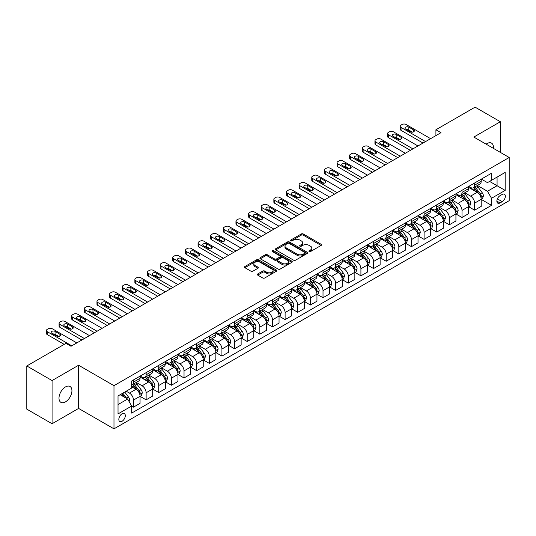 <?xml version="1.0" encoding="UTF-8"?>
<svg xmlns="http://www.w3.org/2000/svg" width="536" height="536" viewBox="0 0 536 536"><rect width="100%" height="100%" fill="white"/><g stroke="black" fill="none" stroke-linecap="round" stroke-linejoin="round"><path stroke-width="0.8" d="M309.192 251.518A0.985 0.57 0 0 0 310.585 251.518L321.124 245.428A1.4 0.811 0 0 0 321.533 244.858A1.4 0.811 0 0 0 321.124 244.282L303.262 233.971A1.4 0.811 0 0 0 301.279 233.971L290.74 240.061A0.985 0.57 0 0 0 290.452 240.463A0.985 0.57 0 0 0 290.74 240.858A0.985 0.57 0 0 0 292.127 240.858L293.494 240.074A4.489 2.593 0 0 1 299.845 240.074L301.333 240.932A4.489 2.593 0 0 1 302.646 242.768A4.489 2.593 0 0 1 301.333 244.597L299.966 245.388A0.985 0.57 0 0 0 299.678 245.79A0.985 0.57 0 0 0 299.966 246.192A0.985 0.57 0 0 0 301.353 246.192L302.719 245.401A4.489 2.593 0 0 1 309.071 245.401L310.558 246.259A4.489 2.593 0 0 1 311.872 248.094A4.489 2.593 0 0 1 310.558 249.923L309.192 250.714A0.985 0.57 0 0 0 308.904 251.116A0.985 0.57 0 0 0 309.192 251.518L309.192 250.714M65.466 401.886A9.146 5.28 120 0 0 71.442 393.826A9.146 5.28 120 0 0 70.035 386.496A9.146 5.28 120 0 0 65.466 386.945A9.146 5.28 120 0 0 59.489 395.012A9.146 5.28 120 0 0 60.89 402.342A9.146 5.28 120 0 0 65.466 401.886M493.375 148.351A9.146 5.28 120 0 0 491.539 143.145A9.146 5.28 120 0 0 486.963 143.594A9.146 5.28 120 0 0 486.112 144.157M122.067 421.263A4.576 2.64 120 0 0 125.056 417.229A4.576 2.64 120 0 0 124.352 413.564A4.576 2.64 120 0 0 122.067 413.792A4.576 2.64 120 0 0 119.079 417.825A4.576 2.64 120 0 0 119.783 421.49A4.576 2.64 120 0 0 122.067 421.263M257.722 273.956A1.4 0.811 0 0 0 257.314 274.526A1.4 0.811 0 0 0 257.722 275.102L262.734 277.996A1.4 0.811 0 0 0 264.717 277.996L276.429 271.236A1.4 0.811 0 0 0 276.837 270.66A1.4 0.811 0 0 0 276.429 270.09L258.566 259.779A1.4 0.811 0 0 0 256.583 259.779L244.878 266.539A1.4 0.811 0 0 0 244.463 267.109A1.4 0.811 0 0 0 244.878 267.685L250.928 271.176A1.4 0.811 0 0 0 252.912 271.176L257.923 268.288A1.4 0.811 0 0 0 258.332 267.712A1.4 0.811 0 0 0 257.923 267.142L254.922 265.407A3.752 2.164 0 0 1 253.823 263.873A3.752 2.164 0 0 1 256.141 261.87A3.752 2.164 0 0 1 260.228 262.345L271.987 269.132A3.752 2.164 0 0 1 273.085 270.66A3.752 2.164 0 0 1 270.767 272.663A3.752 2.164 0 0 1 266.68 272.194L264.717 271.062A1.4 0.811 0 0 0 262.734 271.062L257.722 273.956L257.722 275.102M78.604 365.237L52.072 380.56L26.8 365.967L26.8 409.156L52.072 423.742L78.604 408.425L113.98 428.847L113.98 385.665L78.604 365.237L78.604 408.425M500.356 152.378L500.356 121.739L473.824 137.062L509.2 157.484L113.98 385.665M500.356 121.739L475.084 107.153L435.915 129.766L435.915 135.601M26.8 365.967L65.968 343.355L71.02 346.269L440.974 132.68L435.915 129.766M293.594 260.181A1.4 0.811 0 0 0 295.577 260.181L307.282 253.421A1.4 0.811 0 0 0 307.691 252.845A1.4 0.811 0 0 0 307.282 252.275L289.427 241.964A1.4 0.811 0 0 0 287.437 241.964L275.732 248.724A1.4 0.811 0 0 0 275.323 249.294A1.4 0.811 0 0 0 275.732 249.87L293.594 260.181M272.703 251.726A0.985 0.57 0 0 1 273.702 251.866L291.839 262.339L280.147 269.085A1.4 0.811 0 0 1 278.164 269.085L260.302 258.774L260.302 257.628A1.4 0.811 0 0 0 259.893 258.205A1.4 0.811 0 0 0 260.302 258.774M260.302 257.628L265.313 254.741A1.4 0.811 0 0 1 267.296 254.741L274.539 258.921A1.4 0.811 0 0 0 276.529 258.921L279.852 256.999A1.4 0.811 0 0 0 280.261 256.429A1.4 0.811 0 0 0 279.852 255.853L272.308 251.505A0.985 0.57 0 0 1 272.02 251.103A0.985 0.57 0 0 1 272.63 250.58A0.985 0.57 0 0 1 273.702 250.701L291.852 261.179A1.4 0.811 0 0 1 292.267 261.756A1.4 0.811 0 0 1 291.852 262.325L291.852 261.179M502.225 194.427L500.001 195.707A4.429 2.559 120 0 0 497.107 199.613A4.429 2.559 120 0 0 497.783 203.164A4.429 2.559 120 0 0 500.001 202.943L502.225 201.663A4.429 2.559 120 0 0 505.12 197.757A4.429 2.559 120 0 0 504.443 194.206A4.429 2.559 120 0 0 502.225 194.427M113.98 428.847L509.2 200.672L509.2 157.484M481.355 179.104L487.465 182.635L491.512 180.304L491.512 173.242L131.668 380.995L131.668 388.057L118.027 395.937L118.027 413.906L131.668 406.033L131.668 413.089L491.512 205.342L491.512 198.28L487.465 191.272L477.415 185.469M491.512 180.304L505.16 172.425L505.16 190.401L491.512 198.28M52.072 380.56L52.072 423.742M489.589 181.409L497.073 185.731L497.073 177.094L505.16 172.425M487.465 191.272L497.073 185.731L505.16 190.401M118.027 404.573L127.628 399.025L120.144 394.71M131.668 406.087L133.491 407.139L133.491 400.077A5.715 3.303 -120 0 0 129.444 393.076L126.208 391.206M133.491 407.139L140.057 403.347L140.057 396.285A5.715 3.303 -120 0 0 136.017 389.283L131.668 386.771M140.211 396.432L146.127 399.843L146.127 392.781A5.715 3.303 -120 0 0 142.08 385.779L136.278 382.429M146.127 399.843L152.693 396.05L152.693 388.989A5.715 3.303 -120 0 0 148.653 381.987L140.057 377.029M152.847 389.136L158.756 392.553L158.756 385.491A5.715 3.303 -120 0 0 154.716 378.483L148.907 375.133M158.756 392.553L165.329 388.754L165.329 381.692A5.715 3.303 -120 0 0 161.282 374.691L152.693 369.733M165.483 381.84L171.393 385.257L171.393 378.195A5.715 3.303 -120 0 0 167.353 371.193L161.544 367.837M171.393 385.257L177.965 381.465L177.965 374.403A5.715 3.303 -120 0 0 173.919 367.395L165.329 362.437M178.113 374.543L184.029 377.96L184.029 370.899A5.715 3.303 -120 0 0 179.982 363.897L174.18 360.547M184.029 377.96L190.602 374.168L190.602 367.106A5.715 3.303 -120 0 0 186.555 360.105L177.965 355.14M190.749 367.254L196.665 370.664L196.665 363.602A5.715 3.303 -120 0 0 192.618 356.601L186.816 353.251M196.665 370.664L203.231 366.872L203.231 359.81A5.715 3.303 -120 0 0 199.191 352.809L190.602 347.851M203.385 359.958L209.301 363.368L209.301 356.313A5.715 3.303 -120 0 0 205.255 349.305L199.452 345.955M209.301 363.368L215.867 359.576L215.867 352.514A5.715 3.303 -120 0 0 211.827 345.512L203.231 340.554M216.021 352.661L221.931 356.078L221.931 349.016A5.715 3.303 -120 0 0 217.891 342.015L212.082 338.658M221.931 356.078L228.504 352.286L228.504 345.224A5.715 3.303 -120 0 0 224.463 338.216L215.867 333.258M228.658 345.365L234.567 348.782L234.567 341.72A5.715 3.303 -120 0 0 230.527 334.719L224.718 331.369M234.567 348.782L241.14 344.99L241.14 337.928A5.715 3.303 -120 0 0 237.093 330.926L228.504 325.962M241.287 338.075L247.203 341.486L247.203 334.424A5.715 3.303 -120 0 0 243.163 327.422L237.354 324.072M247.203 341.486L253.776 337.693L253.776 330.632A5.715 3.303 -120 0 0 249.729 323.63L241.14 318.672M253.923 330.779L259.839 334.189L259.839 327.134A5.715 3.303 -120 0 0 255.793 320.126L249.99 316.776M259.839 334.189L266.405 330.397L266.405 323.335A5.715 3.303 -120 0 0 262.365 316.334L253.776 311.376M266.56 323.483L272.476 326.9L272.476 319.838A5.715 3.303 -120 0 0 268.429 312.836L262.627 309.48M272.476 326.9L279.042 323.108L279.042 316.046A5.715 3.303 -120 0 0 275.002 309.038L266.405 304.08M279.196 316.186L285.105 319.603L285.105 312.542A5.715 3.303 -120 0 0 281.065 305.54L275.256 302.19M285.105 319.603L291.678 315.811L291.678 308.749A5.715 3.303 -120 0 0 287.638 301.748L279.042 296.783M291.832 308.897L297.741 312.307L297.741 305.245A5.715 3.303 -120 0 0 293.701 298.244L287.892 294.894M297.741 312.307L304.314 308.515L304.314 301.453A5.715 3.303 -120 0 0 300.267 294.452L291.678 289.487M304.461 301.601L310.377 305.011L310.377 297.949A5.715 3.303 -120 0 0 306.337 290.947L300.529 287.598M310.377 305.011L316.95 301.219L316.95 294.157A5.715 3.303 -120 0 0 312.903 287.155L304.314 282.197M317.098 294.304L323.014 297.721L323.014 290.659A5.715 3.303 -120 0 0 318.967 283.651L313.165 280.301M323.014 297.721L329.58 293.922L329.58 286.867A5.715 3.303 -120 0 0 325.54 279.859L316.95 274.901M329.734 287.008L335.65 290.425L335.65 283.363A5.715 3.303 -120 0 0 331.603 276.362L325.801 273.005M335.65 290.425L342.216 286.633L342.216 279.571A5.715 3.303 -120 0 0 338.176 272.569L329.58 267.605M342.37 279.718L348.279 283.129L348.279 276.067A5.715 3.303 -120 0 0 344.239 269.065L338.43 265.715M348.279 283.129L354.852 279.336L354.852 272.275A5.715 3.303 -120 0 0 350.812 265.273L342.216 260.308M355.006 272.422L360.916 275.832L360.916 268.771A5.715 3.303 -120 0 0 356.875 261.769L351.067 258.419M360.916 275.832L367.488 272.04L367.488 264.978A5.715 3.303 -120 0 0 363.442 257.977L354.852 253.019M367.636 265.126L373.552 268.543L373.552 261.481A5.715 3.303 -120 0 0 369.512 254.473L363.703 251.123M373.552 268.543L380.125 264.744L380.125 257.689A5.715 3.303 -120 0 0 376.078 250.68L367.488 245.723M380.272 257.829L386.188 261.246L386.188 254.185A5.715 3.303 -120 0 0 382.141 247.183L376.339 243.826M386.188 261.246L392.754 257.454L392.754 250.392A5.715 3.303 -120 0 0 388.714 243.391L380.125 238.426M392.908 250.54L398.824 253.95L398.824 246.888A5.715 3.303 -120 0 0 394.777 239.887L388.975 236.537M398.824 253.95L405.39 250.158L405.39 243.096A5.715 3.303 -120 0 0 401.35 236.095L392.754 231.13M405.544 243.244L411.454 246.654L411.454 239.592A5.715 3.303 -120 0 0 407.414 232.59L401.611 229.24M411.454 246.654L418.026 242.862L418.026 235.8A5.715 3.303 -120 0 0 413.986 228.798L405.39 223.84M418.18 235.947L424.09 239.364L424.09 232.302A5.715 3.303 -120 0 0 420.05 225.294L414.241 221.944M424.09 239.364L430.663 235.565L430.663 228.504A5.715 3.303 -120 0 0 426.616 221.502L418.026 216.544M430.81 228.651L436.726 232.068L436.726 225.006A5.715 3.303 -120 0 0 432.686 218.005L426.877 214.648M436.726 232.068L443.299 228.276L443.299 221.214A5.715 3.303 -120 0 0 439.252 214.212L430.663 209.248M443.446 221.361L449.362 224.772L449.362 217.71A5.715 3.303 -120 0 0 445.315 210.708L439.513 207.358M449.362 224.772L455.928 220.979L455.928 213.918A5.715 3.303 -120 0 0 451.888 206.916L443.299 201.951M456.082 214.065L461.998 217.475L461.998 210.414A5.715 3.303 -120 0 0 457.952 203.412L452.15 200.062M461.998 217.475L468.565 213.683L468.565 206.621A5.715 3.303 -120 0 0 464.524 199.62L455.928 194.662M468.719 206.769L474.628 210.186L474.628 203.124A5.715 3.303 -120 0 0 470.588 196.116L464.786 192.766M474.628 210.186L481.201 206.387L481.201 199.325A5.715 3.303 -120 0 0 477.161 192.324L468.565 187.365M468.719 186.401L470.588 187.479A5.715 3.303 -120 0 0 473.449 187.768A5.715 3.303 -120 0 0 474.628 185.148L474.628 182.99M456.082 193.697L457.952 194.776A5.715 3.303 -120 0 0 460.813 195.057A5.715 3.303 -120 0 0 461.998 192.444L461.998 190.28M443.446 200.993L445.315 202.072A5.715 3.303 -120 0 0 448.176 202.353A5.715 3.303 -120 0 0 449.362 199.734L449.362 197.576M430.81 208.283L432.686 209.368A5.715 3.303 -120 0 0 435.54 209.65A5.715 3.303 -120 0 0 436.726 207.03L436.726 204.873M418.18 215.579L420.05 216.658A5.715 3.303 -120 0 0 422.904 216.946A5.715 3.303 -120 0 0 424.09 214.326L424.09 212.169M405.544 222.875L407.414 223.954A5.715 3.303 -120 0 0 410.275 224.236A5.715 3.303 -120 0 0 411.454 221.623L411.454 219.459M392.908 230.172L394.777 231.25A5.715 3.303 -120 0 0 397.638 231.532A5.715 3.303 -120 0 0 398.824 228.912L398.824 226.755M380.272 237.461L382.141 238.547A5.715 3.303 -120 0 0 385.002 238.828A5.715 3.303 -120 0 0 386.188 236.209L386.188 234.051M367.636 244.758L369.512 245.836A5.715 3.303 -120 0 0 372.366 246.125A5.715 3.303 -120 0 0 373.552 243.505L373.552 241.347M355.006 252.054L356.875 253.133A5.715 3.303 -120 0 0 359.73 253.414A5.715 3.303 -120 0 0 360.916 250.801L360.916 248.637M342.37 259.35L344.239 260.429A5.715 3.303 -120 0 0 347.1 260.71A5.715 3.303 -120 0 0 348.279 258.091L348.279 255.933M329.734 266.64L331.603 267.725A5.715 3.303 -120 0 0 334.464 268.007A5.715 3.303 -120 0 0 335.65 265.387L335.65 263.23M317.098 273.936L318.967 275.015A5.715 3.303 -120 0 0 321.828 275.303A5.715 3.303 -120 0 0 323.014 272.683L323.014 270.526M304.461 281.233L306.337 282.311A5.715 3.303 -120 0 0 309.192 282.593A5.715 3.303 -120 0 0 310.377 279.98L310.377 277.815M291.832 288.529L293.701 289.608A5.715 3.303 -120 0 0 296.555 289.889A5.715 3.303 -120 0 0 297.741 287.269L297.741 285.112M279.196 295.825L281.065 296.904A5.715 3.303 -120 0 0 283.926 297.185A5.715 3.303 -120 0 0 285.105 294.565L285.105 292.408M266.56 303.115L268.429 304.193A5.715 3.303 -120 0 0 271.29 304.481A5.715 3.303 -120 0 0 272.476 301.862L272.476 299.704M253.923 310.411L255.793 311.49A5.715 3.303 -120 0 0 258.654 311.771A5.715 3.303 -120 0 0 259.839 309.158L259.839 306.994M241.287 317.707L243.163 318.786A5.715 3.303 -120 0 0 246.017 319.067A5.715 3.303 -120 0 0 247.203 316.454L247.203 314.29M228.658 325.004L230.527 326.082A5.715 3.303 -120 0 0 233.381 326.364A5.715 3.303 -120 0 0 234.567 323.744L234.567 321.587M216.021 332.293L217.891 333.372A5.715 3.303 -120 0 0 220.752 333.66A5.715 3.303 -120 0 0 221.931 331.04L221.931 328.883M203.385 339.59L205.255 340.668A5.715 3.303 -120 0 0 208.115 340.95A5.715 3.303 -120 0 0 209.301 338.337L209.301 336.179M190.749 346.886L192.618 347.965A5.715 3.303 -120 0 0 195.479 348.246A5.715 3.303 -120 0 0 196.665 345.633L196.665 343.469M178.113 354.182L179.982 355.261A5.715 3.303 -120 0 0 182.843 355.542A5.715 3.303 -120 0 0 184.029 352.923L184.029 350.765M165.483 361.472L167.353 362.55A5.715 3.303 -120 0 0 170.207 362.839A5.715 3.303 -120 0 0 171.393 360.219L171.393 358.061M152.847 368.768L154.716 369.847A5.715 3.303 -120 0 0 157.577 370.135A5.715 3.303 -120 0 0 158.756 367.515L158.756 365.358M140.211 376.064L142.08 377.143A5.715 3.303 -120 0 0 144.941 377.424A5.715 3.303 -120 0 0 146.127 374.811L146.127 372.647M481.355 199.472L491.512 205.342M473.449 187.768L480.015 183.969A5.715 3.303 -120 0 0 481.201 181.356L481.201 179.191M460.813 195.057L467.385 191.265A5.715 3.303 -120 0 0 468.565 188.645L468.565 186.488M448.176 202.353L454.749 198.561A5.715 3.303 -120 0 0 455.928 195.941L455.928 193.784M435.54 209.65L442.113 205.858A5.715 3.303 -120 0 0 443.299 203.238L443.299 201.08M422.904 216.946L429.477 213.147A5.715 3.303 -120 0 0 430.663 210.534L430.663 208.37M410.275 224.236L416.841 220.443A5.715 3.303 -120 0 0 418.026 217.824L418.026 215.666M397.638 231.532L404.204 227.74A5.715 3.303 -120 0 0 405.39 225.12L405.39 222.963M385.002 238.828L391.575 235.036A5.715 3.303 -120 0 0 392.754 232.416L392.754 230.259M372.366 246.125L378.939 242.326A5.715 3.303 -120 0 0 380.125 239.713L380.125 237.549M359.73 253.414L366.302 249.622A5.715 3.303 -120 0 0 367.488 247.009L367.488 244.845M347.1 260.71L353.666 256.918A5.715 3.303 -120 0 0 354.852 254.299L354.852 252.141M334.464 268.007L341.03 264.215A5.715 3.303 -120 0 0 342.216 261.595L342.216 259.437M321.828 275.303L328.401 271.504A5.715 3.303 -120 0 0 329.58 268.891L329.58 266.734M309.192 282.593L315.764 278.8A5.715 3.303 -120 0 0 316.95 276.187L316.95 274.023M296.555 289.889L303.128 286.097A5.715 3.303 -120 0 0 304.314 283.477L304.314 281.32M283.926 297.185L290.492 293.393A5.715 3.303 -120 0 0 291.678 290.773L291.678 288.616M271.29 304.481L277.856 300.689A5.715 3.303 -120 0 0 279.042 298.07L279.042 295.912M258.654 311.771L265.226 307.979A5.715 3.303 -120 0 0 266.405 305.366L266.405 303.202M246.017 319.067L252.59 315.275A5.715 3.303 -120 0 0 253.776 312.656L253.776 310.498M233.381 326.364L239.954 322.572A5.715 3.303 -120 0 0 241.14 319.952L241.14 317.794M220.752 333.66L227.318 329.868A5.715 3.303 -120 0 0 228.504 327.248L228.504 325.091M208.115 340.95L214.681 337.157A5.715 3.303 -120 0 0 215.867 334.544L215.867 332.38M195.479 348.246L202.052 344.454A5.715 3.303 -120 0 0 203.231 341.834L203.231 339.677M182.843 355.542L189.416 351.75A5.715 3.303 -120 0 0 190.602 349.13L190.602 346.973M170.207 362.839L176.78 359.046A5.715 3.303 -120 0 0 177.965 356.427L177.965 354.269M157.577 370.135L164.143 366.336A5.715 3.303 -120 0 0 165.329 363.723L165.329 361.559M144.941 377.424L151.507 373.632A5.715 3.303 -120 0 0 152.693 371.013L152.693 368.855M131.668 384.955A5.715 3.303 -120 0 0 132.305 384.721L138.878 380.928A5.715 3.303 -120 0 0 140.057 378.309L140.057 376.151M132.305 384.721A5.715 3.303 -120 0 0 133.491 382.101L133.491 379.944M127.628 399.025L131.668 406.033M309.587 251.652L310.558 251.096A4.489 2.593 0 0 0 311.872 249.26L311.872 248.094M302.646 242.768L302.646 243.934A4.489 2.593 0 0 1 301.333 245.769L300.361 246.326M321.104 245.441L303.262 235.143A1.4 0.811 0 0 0 301.279 235.143L291.128 240.999M307.262 253.434L289.427 243.13A1.4 0.811 0 0 0 287.437 243.13L275.752 249.883L275.732 248.724M304.803 253.247A0.985 0.57 0 0 0 305.091 252.845A0.985 0.57 0 0 0 304.803 252.449L289.125 243.398A0.985 0.57 0 0 0 287.738 243.398L286.298 244.228A4.489 2.593 0 0 0 284.985 246.058A4.489 2.593 0 0 0 286.298 247.893L297.011 254.077A4.489 2.593 0 0 0 303.363 254.077L304.803 253.247L304.803 254.419A0.985 0.57 0 0 0 305.091 254.017L305.091 252.845M284.985 246.058L284.985 247.23A4.489 2.593 0 0 0 286.298 249.059L286.298 247.893M304.803 254.419L303.363 255.25A4.489 2.593 0 0 1 297.011 255.25L286.298 249.059M260.322 258.788L265.313 255.906L265.313 254.741M280.261 256.429L280.261 257.595A1.4 0.811 0 0 1 279.852 258.171L276.529 260.087A1.4 0.811 0 0 1 274.539 260.087L267.296 255.906A1.4 0.811 0 0 0 265.313 255.906M282.057 263.256A3.752 2.164 0 0 0 286.15 263.725A3.752 2.164 0 0 0 288.462 261.729A3.752 2.164 0 0 0 287.363 260.195L283.222 257.803A1.4 0.811 0 0 0 281.239 257.803L277.916 259.719A1.4 0.811 0 0 0 277.507 260.295A1.4 0.811 0 0 0 277.916 260.865L282.057 263.256L282.057 264.429A3.752 2.164 0 0 0 286.15 264.898A3.752 2.164 0 0 0 288.462 262.895L288.462 261.729M277.507 260.295L277.507 261.461A1.4 0.811 0 0 0 277.916 262.037L277.916 260.865M282.057 264.429L277.916 262.037M273.085 270.66L273.085 271.832A3.752 2.164 0 0 1 270.767 273.829A3.752 2.164 0 0 1 266.68 273.36L264.717 272.228A1.4 0.811 0 0 0 262.734 272.228L257.742 275.115M253.823 263.873L253.823 265.039A3.752 2.164 0 0 0 254.922 266.573L254.922 265.407M257.923 267.142L257.923 268.288L254.922 266.573M276.409 271.243L258.566 260.945A1.4 0.811 0 0 0 256.583 260.945L244.892 267.692L244.878 266.539M481.201 199.56L482.413 198.863L483.425 195.941A3.786 2.184 -120 0 0 482.212 192.719L478.085 187.205A10.934 6.311 -120 0 0 476.893 185.778M472.786 189.798A10.934 6.311 -120 0 0 470.548 187.459M480.859 197.241L481.382 196.102A3.786 2.184 -120 0 0 480.296 193.824L476.162 188.31A10.934 6.311 -120 0 0 474.97 186.883M473.951 187.473A9.079 5.239 60 0 1 475.445 189.168L478.936 193.831M473.757 187.587A10.934 6.311 60 0 1 474.95 189.014L477.697 192.679M425.557 141.584L401.049 127.434A2.861 1.648 0 0 1 400.211 126.261A2.861 1.648 0 0 1 401.049 125.096L402.054 124.513A2.861 1.648 0 0 1 406.1 124.513L430.609 138.663M400.211 126.261L400.211 129.183A2.861 1.648 180 0 0 401.049 130.349L423.031 143.045M405.591 129.009A2.285 1.32 180 0 1 404.921 128.071A2.285 1.32 180 0 1 406.335 126.851A2.285 1.32 180 0 1 408.827 127.139L413.678 129.94A2.285 1.32 180 0 1 414.348 130.871A2.285 1.32 180 0 1 412.941 132.097A2.285 1.32 180 0 1 410.449 131.809L405.591 129.009M406.784 129.692A2.285 1.32 180 0 1 408.827 130.06L412.492 132.171M468.565 206.856L469.777 206.159L470.789 203.238A3.786 2.184 -120 0 0 469.583 200.015L465.449 194.501A10.934 6.311 -120 0 0 464.256 193.067M460.149 197.094A10.934 6.311 -120 0 0 457.912 194.749M468.223 204.538L468.745 203.399A3.786 2.184 -120 0 0 467.66 201.121L463.533 195.607A10.934 6.311 -120 0 0 462.34 194.179M461.322 194.769A9.079 5.239 60 0 1 462.809 196.457L466.307 201.127M461.121 194.876A10.934 6.311 60 0 1 462.32 196.31L465.06 199.975M455.928 214.152L457.141 213.449L458.153 210.534A3.786 2.184 -120 0 0 456.947 207.305L452.813 201.791A10.934 6.311 -120 0 0 451.62 200.364M447.513 204.39A10.934 6.311 -120 0 0 445.275 202.045M455.587 211.834L456.109 210.695A3.786 2.184 -120 0 0 455.024 208.417L450.897 202.903A10.934 6.311 -120 0 0 449.704 201.476M448.686 202.059A9.079 5.239 60 0 1 450.173 203.754L453.67 208.424M448.491 202.173A10.934 6.311 60 0 1 449.684 203.6L452.431 207.271M443.299 221.448L444.512 220.745L445.517 217.824A3.786 2.184 -120 0 0 444.31 214.601L440.183 209.087A10.934 6.311 -120 0 0 438.991 207.66M434.877 211.686A10.934 6.311 -120 0 0 432.639 209.341M442.95 219.124L443.473 217.991A3.786 2.184 -120 0 0 442.388 215.713L438.26 210.199A10.934 6.311 -120 0 0 437.068 208.765M436.049 209.355A9.079 5.239 60 0 1 437.537 211.05L441.034 215.713M435.855 209.469A10.934 6.311 60 0 1 437.048 210.896L439.795 214.561M412.921 148.881L388.412 134.724A2.861 1.648 0 0 1 387.575 133.558A2.861 1.648 0 0 1 388.412 132.392L389.424 131.809A2.861 1.648 0 0 1 393.464 131.809L417.973 145.959M387.575 133.558L387.575 136.479A2.861 1.648 180 0 0 388.412 137.645L410.395 150.335M392.962 136.305A2.285 1.32 180 0 1 392.292 135.367A2.285 1.32 180 0 1 393.699 134.147A2.285 1.32 180 0 1 396.191 134.436L401.049 137.236A2.285 1.32 180 0 1 401.719 138.167A2.285 1.32 180 0 1 400.305 139.387A2.285 1.32 180 0 1 397.812 139.105L392.962 136.305M394.148 136.988A2.285 1.32 180 0 1 396.191 137.35L399.856 139.467M400.285 156.17L375.776 142.02A2.861 1.648 0 0 1 374.939 140.854A2.861 1.648 0 0 1 375.776 139.688L376.788 139.105A2.861 1.648 0 0 1 380.828 139.105L405.343 153.256M374.939 140.854L374.939 143.769A2.861 1.648 180 0 0 375.776 144.941L397.759 157.631M380.326 143.594A2.285 1.32 180 0 1 379.656 142.663A2.285 1.32 180 0 1 381.069 141.444A2.285 1.32 180 0 1 383.562 141.732L388.412 144.532A2.285 1.32 180 0 1 389.082 145.464A2.285 1.32 180 0 1 387.669 146.683A2.285 1.32 180 0 1 385.176 146.395L380.326 143.594M381.511 144.285A2.285 1.32 180 0 1 383.562 144.646L387.22 146.764M387.655 163.467L363.14 149.316A2.861 1.648 0 0 1 362.303 148.15A2.861 1.648 0 0 1 363.14 146.978L364.152 146.395A2.861 1.648 0 0 1 368.192 146.395L392.707 160.552M362.303 148.15L362.303 151.065A2.861 1.648 180 0 0 363.14 152.231L385.123 164.927M367.689 150.891A2.285 1.32 180 0 1 367.019 149.959A2.285 1.32 180 0 1 368.433 148.74A2.285 1.32 180 0 1 370.925 149.021L375.776 151.822A2.285 1.32 180 0 1 376.446 152.76A2.285 1.32 180 0 1 375.033 153.979A2.285 1.32 180 0 1 372.54 153.691L367.689 150.891M368.882 151.581A2.285 1.32 180 0 1 370.925 151.943L374.584 154.053M430.663 228.738L431.875 228.041L432.887 225.12A3.786 2.184 -120 0 0 431.674 221.897L427.547 216.383A10.934 6.311 -120 0 0 426.355 214.956M422.247 218.976A10.934 6.311 -120 0 0 420.01 216.638M430.314 226.42L430.837 225.281A3.786 2.184 -120 0 0 429.758 223.003L425.624 217.489A10.934 6.311 -120 0 0 424.432 216.062M423.413 216.651A9.079 5.239 60 0 1 424.907 218.346L428.398 223.01M423.219 216.765A10.934 6.311 60 0 1 424.412 218.192L427.159 221.857M375.019 170.763L350.504 156.613A2.861 1.648 0 0 1 349.666 155.44A2.861 1.648 0 0 1 350.504 154.274L351.516 153.691A2.861 1.648 0 0 1 355.562 153.691L380.071 167.842M349.666 155.44L349.666 158.361A2.861 1.648 180 0 0 350.504 159.527L372.493 172.224M355.053 158.187A2.285 1.32 180 0 1 354.383 157.249A2.285 1.32 180 0 1 355.797 156.03A2.285 1.32 180 0 1 358.289 156.318L363.14 159.118A2.285 1.32 180 0 1 363.81 160.056A2.285 1.32 180 0 1 362.396 161.276A2.285 1.32 180 0 1 359.904 160.988L355.053 158.187M356.246 158.87A2.285 1.32 180 0 1 358.289 159.239L361.954 161.349M418.026 236.034L419.239 235.338L420.251 232.416A3.786 2.184 -120 0 0 419.038 229.194L414.911 223.68A10.934 6.311 -120 0 0 413.718 222.246M409.611 226.272A10.934 6.311 -120 0 0 407.373 223.927M417.685 233.716L418.207 232.577A3.786 2.184 -120 0 0 417.122 230.299L412.988 224.785A10.934 6.311 -120 0 0 411.795 223.358M410.777 223.948A9.079 5.239 60 0 1 412.271 225.636L415.762 230.306M410.583 224.055A10.934 6.311 60 0 1 411.775 225.489L414.522 229.153M362.383 178.059L337.868 163.902A2.861 1.648 0 0 1 337.037 162.736A2.861 1.648 0 0 1 337.868 161.571L338.879 160.988A2.861 1.648 0 0 1 342.926 160.988L367.435 175.138M337.037 162.736L337.037 165.657A2.861 1.648 180 0 0 337.868 166.823L359.857 179.513M342.417 165.483A2.285 1.32 180 0 1 341.747 164.545A2.285 1.32 180 0 1 343.161 163.326A2.285 1.32 180 0 1 345.653 163.614L350.504 166.415A2.285 1.32 180 0 1 351.174 167.346A2.285 1.32 180 0 1 349.767 168.565A2.285 1.32 180 0 1 347.274 168.284L342.417 165.483M343.61 166.167A2.285 1.32 180 0 1 345.653 166.529L349.318 168.646M405.39 243.331L406.603 242.627L407.615 239.713A3.786 2.184 -120 0 0 406.409 236.483L402.275 230.969A10.934 6.311 -120 0 0 401.082 229.542M396.975 233.569A10.934 6.311 -120 0 0 394.737 231.224M405.048 241.012L405.571 239.873A3.786 2.184 -120 0 0 404.486 237.595L400.358 232.081A10.934 6.311 -120 0 0 399.159 230.654M398.148 231.237A9.079 5.239 60 0 1 399.635 232.932L403.132 237.602M397.947 231.351A10.934 6.311 60 0 1 399.146 232.778L401.886 236.45M392.754 250.627L393.967 249.923L394.978 247.009A3.786 2.184 -120 0 0 393.772 243.78L389.638 238.265A10.934 6.311 -120 0 0 388.446 236.838M384.339 240.865A10.934 6.311 -120 0 0 382.101 238.52M392.412 248.302L392.935 247.17A3.786 2.184 -120 0 0 391.85 244.892L387.722 239.378A10.934 6.311 -120 0 0 386.53 237.944M385.511 238.533A9.079 5.239 60 0 1 386.999 240.229L390.496 244.892M385.317 238.647A10.934 6.311 60 0 1 386.51 240.074L389.257 243.739M380.125 257.916L381.337 257.22L382.342 254.299A3.786 2.184 -120 0 0 381.136 251.076L377.009 245.562A10.934 6.311 -120 0 0 375.816 244.135M371.703 248.155A10.934 6.311 -120 0 0 369.465 245.816M379.776 255.598L380.299 254.459A3.786 2.184 -120 0 0 379.213 252.181L375.086 246.667A10.934 6.311 -120 0 0 373.894 245.24M372.875 245.83A9.079 5.239 60 0 1 374.363 247.525L377.86 252.188M372.681 245.944A10.934 6.311 60 0 1 373.873 247.371L376.62 251.036M367.488 265.213L368.701 264.516L369.713 261.595A3.786 2.184 -120 0 0 368.5 258.372L364.373 252.858A10.934 6.311 -120 0 0 363.18 251.424M359.073 255.451A10.934 6.311 -120 0 0 356.835 253.113M367.14 262.895L367.663 261.756A3.786 2.184 -120 0 0 366.584 259.478L362.45 253.964A10.934 6.311 -120 0 0 361.257 252.536M360.239 253.126A9.079 5.239 60 0 1 361.733 254.814L365.224 259.484M360.045 253.233A10.934 6.311 60 0 1 361.237 254.667L363.984 258.332M349.747 185.349L325.238 171.198A2.861 1.648 0 0 1 324.401 170.033A2.861 1.648 0 0 1 325.238 168.867L326.25 168.284A2.861 1.648 0 0 1 330.29 168.284L354.798 182.434M324.401 170.033L324.401 172.947A2.861 1.648 180 0 0 325.238 174.12L347.221 186.809M329.787 172.773A2.285 1.32 180 0 1 329.117 171.842A2.285 1.32 180 0 1 330.524 170.622A2.285 1.32 180 0 1 333.017 170.91L337.868 173.711A2.285 1.32 180 0 1 338.538 174.642A2.285 1.32 180 0 1 337.131 175.862A2.285 1.32 180 0 1 334.638 175.574L329.787 172.773M330.973 173.463A2.285 1.32 180 0 1 333.017 173.825L336.682 175.942M337.111 192.645L312.602 178.495A2.861 1.648 0 0 1 311.764 177.329A2.861 1.648 0 0 1 312.602 176.156L313.614 175.574A2.861 1.648 0 0 1 317.654 175.574L342.169 189.731M311.764 177.329L311.764 180.243A2.861 1.648 180 0 0 312.602 181.409L334.585 194.106M317.151 180.069A2.285 1.32 180 0 1 316.481 179.138A2.285 1.32 180 0 1 317.895 177.919A2.285 1.32 180 0 1 320.387 178.2L325.238 181A2.285 1.32 180 0 1 325.908 181.939A2.285 1.32 180 0 1 324.494 183.158A2.285 1.32 180 0 1 322.002 182.87L317.151 180.069M318.337 180.759A2.285 1.32 180 0 1 320.387 181.121L324.046 183.232M324.481 199.941L299.966 185.791A2.861 1.648 0 0 1 299.128 184.619A2.861 1.648 0 0 1 299.966 183.453L300.977 182.87A2.861 1.648 0 0 1 305.018 182.87L329.533 197.02M299.128 184.619L299.128 187.54A2.861 1.648 180 0 0 299.966 188.706L321.948 201.402M304.515 187.365A2.285 1.32 180 0 1 303.845 186.428A2.285 1.32 180 0 1 305.259 185.208A2.285 1.32 180 0 1 307.751 185.496L312.602 188.297A2.285 1.32 180 0 1 313.272 189.235A2.285 1.32 180 0 1 311.858 190.454A2.285 1.32 180 0 1 309.366 190.166L304.515 187.365M305.708 188.049A2.285 1.32 180 0 1 307.751 188.417L311.409 190.528M311.845 207.238L287.33 193.081A2.861 1.648 0 0 1 286.492 191.915A2.861 1.648 0 0 1 287.33 190.749L288.341 190.166A2.861 1.648 0 0 1 292.388 190.166L316.897 204.316M286.492 191.915L286.492 194.836A2.861 1.648 180 0 0 287.33 196.002L309.319 208.692M291.879 194.662A2.285 1.32 180 0 1 291.209 193.724A2.285 1.32 180 0 1 292.623 192.504A2.285 1.32 180 0 1 295.115 192.793L299.966 195.593A2.285 1.32 180 0 1 300.636 196.524A2.285 1.32 180 0 1 299.222 197.744A2.285 1.32 180 0 1 296.73 197.462L291.879 194.662M293.071 195.345A2.285 1.32 180 0 1 295.115 195.707L298.773 197.824M354.852 272.509L356.065 271.806L357.077 268.891A3.786 2.184 -120 0 0 355.864 265.662L351.737 260.154A10.934 6.311 -120 0 0 350.544 258.721M346.437 262.747A10.934 6.311 -120 0 0 344.199 260.402M354.51 270.191L355.033 269.052A3.786 2.184 -120 0 0 353.948 266.774L349.814 261.26A10.934 6.311 -120 0 0 348.621 259.833M347.603 260.416A9.079 5.239 60 0 1 349.097 262.111L352.588 266.781M347.408 260.53A10.934 6.311 60 0 1 348.601 261.963L351.348 265.628M299.209 214.527L274.693 200.377A2.861 1.648 0 0 1 273.856 199.211A2.861 1.648 0 0 1 274.693 198.045L275.705 197.462A2.861 1.648 0 0 1 279.752 197.462L304.26 211.613M273.856 199.211L273.856 202.126A2.861 1.648 180 0 0 274.693 203.298L296.683 215.988M279.243 201.951A2.285 1.32 180 0 1 278.573 201.02A2.285 1.32 180 0 1 279.986 199.801A2.285 1.32 180 0 1 282.479 200.089L287.33 202.889A2.285 1.32 180 0 1 288 203.821A2.285 1.32 180 0 1 286.593 205.04A2.285 1.32 180 0 1 284.1 204.752L279.243 201.951M280.435 202.642A2.285 1.32 180 0 1 282.479 203.003L286.144 205.12M342.216 279.805L343.429 279.102L344.44 276.187A3.786 2.184 -120 0 0 343.234 272.958L339.1 267.444A10.934 6.311 -120 0 0 337.908 266.017M333.801 270.044A10.934 6.311 -120 0 0 331.563 267.699M341.874 277.481L342.397 276.348A3.786 2.184 -120 0 0 341.311 274.07L337.184 268.556A10.934 6.311 -120 0 0 335.985 267.122M334.973 267.712A9.079 5.239 60 0 1 336.461 269.407L339.958 274.07M334.772 267.826A10.934 6.311 60 0 1 335.971 269.253L338.712 272.918M286.572 221.824L262.064 207.673A2.861 1.648 0 0 1 261.226 206.507A2.861 1.648 0 0 1 262.064 205.342L263.075 204.752A2.861 1.648 0 0 1 267.116 204.752L291.624 218.909M261.226 206.507L261.226 209.422A2.861 1.648 180 0 0 262.064 210.588L284.047 223.284M266.613 209.248A2.285 1.32 180 0 1 265.943 208.316A2.285 1.32 180 0 1 267.35 207.097A2.285 1.32 180 0 1 269.843 207.378L274.693 210.179A2.285 1.32 180 0 1 275.363 211.117A2.285 1.32 180 0 1 273.956 212.336A2.285 1.32 180 0 1 271.464 212.048L266.613 209.248M267.799 209.938A2.285 1.32 180 0 1 269.843 210.3L273.507 212.41M329.58 287.095L330.792 286.398L331.804 283.477A3.786 2.184 -120 0 0 330.598 280.254L326.464 274.74A10.934 6.311 -120 0 0 325.272 273.313M321.165 277.333A10.934 6.311 -120 0 0 318.927 274.995M329.238 284.777L329.761 283.638A3.786 2.184 -120 0 0 328.675 281.36L324.548 275.852A10.934 6.311 -120 0 0 323.355 274.419M322.337 275.008A9.079 5.239 60 0 1 323.824 276.703L327.322 281.367M322.143 275.122A10.934 6.311 60 0 1 323.335 276.549L326.082 280.214M316.95 294.391L318.163 293.695L319.168 290.773A3.786 2.184 -120 0 0 317.962 287.551L313.835 282.036A10.934 6.311 -120 0 0 312.635 280.603M308.528 284.629A10.934 6.311 -120 0 0 306.291 282.291M316.602 292.073L317.124 290.934A3.786 2.184 -120 0 0 316.039 288.656L311.912 283.142A10.934 6.311 -120 0 0 310.719 281.715M309.701 282.305A9.079 5.239 60 0 1 311.188 284L314.686 288.663M309.507 282.418A10.934 6.311 60 0 1 310.699 283.846L313.446 287.51M304.314 301.688L305.527 300.984L306.538 298.07A3.786 2.184 -120 0 0 305.326 294.84L301.199 289.333A10.934 6.311 -120 0 0 300.006 287.899M295.899 291.926A10.934 6.311 -120 0 0 293.654 289.581M303.966 299.369L304.488 298.23A3.786 2.184 -120 0 0 303.41 295.952L299.276 290.438A10.934 6.311 -120 0 0 298.083 289.011M297.065 289.594A9.079 5.239 60 0 1 298.559 291.289L302.049 295.959M296.87 289.708A10.934 6.311 60 0 1 298.063 291.142L300.81 294.807M291.678 308.984L292.89 308.28L293.902 305.366A3.786 2.184 -120 0 0 292.69 302.137L288.562 296.622A10.934 6.311 -120 0 0 287.37 295.195M283.263 299.222A10.934 6.311 -120 0 0 281.025 296.877M291.329 306.659L291.859 305.527A3.786 2.184 -120 0 0 290.773 303.249L286.639 297.735A10.934 6.311 -120 0 0 285.447 296.308M284.428 296.89A9.079 5.239 60 0 1 285.923 298.586L289.413 303.249M284.234 297.004A10.934 6.311 60 0 1 285.427 298.431L288.174 302.096M279.042 316.274L280.254 315.577L281.266 312.656A3.786 2.184 -120 0 0 280.06 309.433L275.926 303.919A10.934 6.311 -120 0 0 274.734 302.492M270.626 306.518A10.934 6.311 -120 0 0 268.389 304.173M278.7 313.955L279.223 312.816A3.786 2.184 -120 0 0 278.137 310.538L274.01 305.031A10.934 6.311 -120 0 0 272.811 303.597M271.799 304.187A9.079 5.239 60 0 1 273.286 305.882L276.784 310.545M271.598 304.301A10.934 6.311 60 0 1 272.791 305.728L275.538 309.393M266.405 323.57L267.618 322.873L268.63 319.952A3.786 2.184 -120 0 0 267.424 316.729L263.29 311.215A10.934 6.311 -120 0 0 262.097 309.788M257.99 313.808A10.934 6.311 -120 0 0 255.752 311.47M266.064 321.252L266.586 320.113A3.786 2.184 -120 0 0 265.501 317.835L261.374 312.32A10.934 6.311 -120 0 0 260.181 310.893M259.163 311.483A9.079 5.239 60 0 1 260.65 313.178L264.148 317.841M258.968 311.597A10.934 6.311 60 0 1 260.161 313.024L262.908 316.689M253.776 330.866L254.989 330.163L255.994 327.248A3.786 2.184 -120 0 0 254.788 324.019L250.66 318.511A10.934 6.311 -120 0 0 249.461 317.078M245.354 321.104A10.934 6.311 -120 0 0 243.116 318.759M253.428 328.548L253.95 327.409A3.786 2.184 -120 0 0 252.865 325.131L248.738 319.617A10.934 6.311 -120 0 0 247.545 318.19M246.526 318.773A9.079 5.239 60 0 1 248.014 320.468L251.511 325.138M246.332 318.887A10.934 6.311 60 0 1 247.525 320.32L250.272 323.985M241.14 338.162L242.352 337.459L243.364 334.544A3.786 2.184 -120 0 0 242.151 331.315L238.024 325.801A10.934 6.311 -120 0 0 236.832 324.374M232.725 328.401A10.934 6.311 -120 0 0 230.48 326.055M240.791 335.838L241.314 334.705A3.786 2.184 -120 0 0 240.235 332.427L236.101 326.913A10.934 6.311 -120 0 0 234.909 325.486M233.89 326.069A9.079 5.239 60 0 1 235.384 327.764L238.875 332.427M233.696 326.183A10.934 6.311 60 0 1 234.889 327.61L237.636 331.275M228.504 345.452L229.716 344.755L230.728 341.834A3.786 2.184 -120 0 0 229.515 338.611L225.388 333.097A10.934 6.311 -120 0 0 224.195 331.67M220.088 335.697A10.934 6.311 -120 0 0 217.851 333.352M228.155 343.134L228.684 342.002A3.786 2.184 -120 0 0 227.599 339.717L223.465 334.209A10.934 6.311 -120 0 0 222.273 332.776M221.254 333.365A9.079 5.239 60 0 1 222.748 335.06L226.239 339.724M221.06 333.479A10.934 6.311 60 0 1 222.252 334.906L224.999 338.571M215.867 352.748L217.08 352.052L218.092 349.13A3.786 2.184 -120 0 0 216.886 345.908L212.752 340.394A10.934 6.311 -120 0 0 211.559 338.966M207.452 342.986A10.934 6.311 -120 0 0 205.214 340.648M215.526 350.43L216.048 349.291A3.786 2.184 -120 0 0 214.963 347.013L210.836 341.499A10.934 6.311 -120 0 0 209.636 340.072M208.625 340.661A9.079 5.239 60 0 1 210.112 342.357L213.609 347.02M208.424 340.775A10.934 6.311 60 0 1 209.616 342.203L212.363 345.867M203.231 360.045L204.444 359.341L205.456 356.427A3.786 2.184 -120 0 0 204.25 353.197L200.116 347.69A10.934 6.311 -120 0 0 198.923 346.256M194.816 350.283A10.934 6.311 -120 0 0 192.578 347.938M202.889 357.726L203.412 356.587A3.786 2.184 -120 0 0 202.327 354.309L198.199 348.795A10.934 6.311 -120 0 0 197.007 347.368M195.988 347.958A9.079 5.239 60 0 1 197.476 349.646L200.973 354.316M195.794 348.065A10.934 6.311 60 0 1 196.987 349.499L199.727 353.164M190.602 367.341L191.814 366.637L192.819 363.723A3.786 2.184 -120 0 0 191.613 360.493L187.486 354.979A10.934 6.311 -120 0 0 186.287 353.552M182.18 357.579A10.934 6.311 -120 0 0 179.942 355.234M190.253 365.016L190.776 363.884A3.786 2.184 -120 0 0 189.69 361.606L185.563 356.092A10.934 6.311 -120 0 0 184.371 354.665M183.352 355.247A9.079 5.239 60 0 1 184.84 356.942L188.337 361.606M183.158 355.361A10.934 6.311 60 0 1 184.35 356.788L187.098 360.453M273.936 229.12L249.428 214.97A2.861 1.648 0 0 1 248.59 213.797A2.861 1.648 0 0 1 249.428 212.631L250.439 212.048A2.861 1.648 0 0 1 254.479 212.048L278.995 226.199M248.59 213.797L248.59 216.718A2.861 1.648 180 0 0 249.428 217.884L271.41 230.581M253.977 216.544A2.285 1.32 180 0 1 253.307 215.606A2.285 1.32 180 0 1 254.721 214.387A2.285 1.32 180 0 1 257.213 214.675L262.064 217.475A2.285 1.32 180 0 1 262.734 218.413A2.285 1.32 180 0 1 261.32 219.633A2.285 1.32 180 0 1 258.828 219.345L253.977 216.544M255.163 217.227A2.285 1.32 180 0 1 257.213 217.596L260.871 219.706M261.307 236.416L236.791 222.259A2.861 1.648 0 0 1 235.954 221.093A2.861 1.648 0 0 1 236.791 219.928L237.803 219.345A2.861 1.648 0 0 1 241.843 219.345L266.359 233.495M235.954 221.093L235.954 224.015A2.861 1.648 180 0 0 236.791 225.18L258.774 237.87M241.341 223.84A2.285 1.32 180 0 1 240.671 222.902A2.285 1.32 180 0 1 242.084 221.683A2.285 1.32 180 0 1 244.577 221.971L249.428 224.772A2.285 1.32 180 0 1 250.098 225.703A2.285 1.32 180 0 1 248.684 226.922A2.285 1.32 180 0 1 246.192 226.641L241.341 223.84M242.533 224.524A2.285 1.32 180 0 1 244.577 224.886L248.235 227.003M248.671 243.706L224.155 229.555A2.861 1.648 0 0 1 223.318 228.39A2.861 1.648 0 0 1 224.155 227.224L225.167 226.641A2.861 1.648 0 0 1 229.214 226.641L253.722 240.791M223.318 228.39L223.318 231.311A2.861 1.648 180 0 0 224.155 232.477L246.145 245.166M228.705 231.13A2.285 1.32 180 0 1 228.035 230.199A2.285 1.32 180 0 1 229.448 228.979A2.285 1.32 180 0 1 231.941 229.267L236.791 232.068A2.285 1.32 180 0 1 237.461 232.999A2.285 1.32 180 0 1 236.048 234.219A2.285 1.32 180 0 1 233.555 233.93L228.705 231.13M229.897 231.82A2.285 1.32 180 0 1 231.941 232.182L235.599 234.299M236.034 251.002L211.519 236.852A2.861 1.648 0 0 1 210.681 235.686A2.861 1.648 0 0 1 211.519 234.52L212.531 233.93A2.861 1.648 0 0 1 216.578 233.93L241.086 248.088M210.681 235.686L210.681 238.6A2.861 1.648 180 0 0 211.519 239.766L233.508 252.463M216.068 238.426A2.285 1.32 180 0 1 215.398 237.495A2.285 1.32 180 0 1 216.812 236.275A2.285 1.32 180 0 1 219.304 236.557L224.155 239.358A2.285 1.32 180 0 1 224.825 240.296A2.285 1.32 180 0 1 223.418 241.515A2.285 1.32 180 0 1 220.919 241.227L216.068 238.426M217.261 239.116A2.285 1.32 180 0 1 219.304 239.478L222.969 241.589M223.398 258.298L198.89 244.148A2.861 1.648 0 0 1 198.052 242.982A2.861 1.648 0 0 1 198.89 241.81L199.901 241.227A2.861 1.648 0 0 1 203.941 241.227L228.45 255.377M198.052 242.982L198.052 245.897A2.861 1.648 180 0 0 198.89 247.063L220.872 259.759M203.439 245.723A2.285 1.32 180 0 1 202.769 244.791A2.285 1.32 180 0 1 204.176 243.565A2.285 1.32 180 0 1 206.668 243.853L211.519 246.654A2.285 1.32 180 0 1 212.189 247.592A2.285 1.32 180 0 1 210.782 248.811A2.285 1.32 180 0 1 208.29 248.523L203.439 245.723M204.625 246.406A2.285 1.32 180 0 1 206.668 246.774L210.333 248.885M210.762 265.595L186.253 251.438A2.861 1.648 0 0 1 185.416 250.272A2.861 1.648 0 0 1 186.253 249.106L187.265 248.523A2.861 1.648 0 0 1 191.305 248.523L215.82 262.674M185.416 250.272L185.416 253.193A2.861 1.648 180 0 0 186.253 254.359L208.236 267.049M190.803 253.019A2.285 1.32 180 0 1 190.133 252.081A2.285 1.32 180 0 1 191.54 250.861A2.285 1.32 180 0 1 194.039 251.15L198.89 253.95A2.285 1.32 180 0 1 199.56 254.881A2.285 1.32 180 0 1 198.146 256.101A2.285 1.32 180 0 1 195.653 255.819L190.803 253.019M191.989 253.702A2.285 1.32 180 0 1 194.039 254.064L197.697 256.181M198.126 272.884L173.617 258.734A2.861 1.648 0 0 1 172.78 257.568A2.861 1.648 0 0 1 173.617 256.402L174.629 255.819A2.861 1.648 0 0 1 178.669 255.819L203.184 269.97M172.78 257.568L172.78 260.489A2.861 1.648 180 0 0 173.617 261.655L195.6 274.345M178.166 260.308A2.285 1.32 180 0 1 177.496 259.377A2.285 1.32 180 0 1 178.91 258.158A2.285 1.32 180 0 1 181.403 258.446L186.253 261.246A2.285 1.32 180 0 1 186.923 262.178A2.285 1.32 180 0 1 185.51 263.397A2.285 1.32 180 0 1 183.017 263.109L178.166 260.308M179.359 260.999A2.285 1.32 180 0 1 181.403 261.36L185.061 263.478M185.496 280.181L160.981 266.03A2.861 1.648 0 0 1 160.143 264.864A2.861 1.648 0 0 1 160.981 263.699L161.993 263.109A2.861 1.648 0 0 1 166.039 263.109L190.548 277.266M160.143 264.864L160.143 267.779A2.861 1.648 180 0 0 160.981 268.951L182.97 281.641M165.53 267.605A2.285 1.32 180 0 1 164.86 266.673A2.285 1.32 180 0 1 166.274 265.454A2.285 1.32 180 0 1 168.766 265.735L173.617 268.543A2.285 1.32 180 0 1 174.287 269.474A2.285 1.32 180 0 1 172.873 270.693A2.285 1.32 180 0 1 170.381 270.405L165.53 267.605M166.723 268.295A2.285 1.32 180 0 1 168.766 268.657L172.425 270.774M172.86 287.477L148.345 273.327A2.861 1.648 0 0 1 147.507 272.161A2.861 1.648 0 0 1 148.345 270.988L149.356 270.405A2.861 1.648 0 0 1 153.403 270.405L177.912 284.556M147.507 272.161L147.507 275.075A2.861 1.648 180 0 0 148.345 276.241L170.334 288.938M152.894 274.901A2.285 1.32 180 0 1 152.224 273.97A2.285 1.32 180 0 1 153.638 272.744A2.285 1.32 180 0 1 156.13 273.032L160.981 275.832A2.285 1.32 180 0 1 161.651 276.77A2.285 1.32 180 0 1 160.237 277.99A2.285 1.32 180 0 1 157.745 277.702L152.894 274.901M154.087 275.584A2.285 1.32 180 0 1 156.13 275.953L159.795 278.063M160.224 294.773L135.715 280.623A2.861 1.648 0 0 1 134.878 279.45A2.861 1.648 0 0 1 135.715 278.285L136.72 277.702A2.861 1.648 0 0 1 140.767 277.702L165.276 291.852M134.878 279.45L134.878 282.372A2.861 1.648 180 0 0 135.715 283.537L157.698 296.227M140.264 282.197A2.285 1.32 180 0 1 139.595 281.259A2.285 1.32 180 0 1 141.001 280.04A2.285 1.32 180 0 1 143.494 280.328L148.345 283.129A2.285 1.32 180 0 1 149.015 284.06A2.285 1.32 180 0 1 147.608 285.279A2.285 1.32 180 0 1 145.115 284.998L140.264 282.197M141.45 282.881A2.285 1.32 180 0 1 143.494 283.243L147.159 285.36M147.588 302.063L123.079 287.912A2.861 1.648 0 0 1 122.242 286.747A2.861 1.648 0 0 1 123.079 285.581L124.091 284.998A2.861 1.648 0 0 1 128.131 284.998L152.646 299.148M122.242 286.747L122.242 289.668A2.861 1.648 180 0 0 123.079 290.834L145.062 303.523M127.628 289.487A2.285 1.32 180 0 1 126.958 288.556A2.285 1.32 180 0 1 128.365 287.336A2.285 1.32 180 0 1 130.858 287.624L135.715 290.425A2.285 1.32 180 0 1 136.385 291.356A2.285 1.32 180 0 1 134.971 292.576A2.285 1.32 180 0 1 132.479 292.294L127.628 289.487M128.814 290.177A2.285 1.32 180 0 1 130.858 290.539L134.523 292.656M134.951 309.359L110.443 295.209A2.861 1.648 0 0 1 109.605 294.043A2.861 1.648 0 0 1 110.443 292.877L111.454 292.294A2.861 1.648 0 0 1 115.495 292.294L140.01 306.445M109.605 294.043L109.605 296.957A2.861 1.648 180 0 0 110.443 298.13L132.425 310.82M114.992 296.783A2.285 1.32 180 0 1 114.322 295.852A2.285 1.32 180 0 1 115.736 294.632A2.285 1.32 180 0 1 118.228 294.914L123.079 297.721A2.285 1.32 180 0 1 123.749 298.653A2.285 1.32 180 0 1 122.335 299.872A2.285 1.32 180 0 1 119.843 299.584L114.992 296.783M116.185 297.473A2.285 1.32 180 0 1 118.228 297.835L121.886 299.952M177.965 374.637L179.178 373.934L180.19 371.013A3.786 2.184 -120 0 0 178.977 367.79L174.85 362.276A10.934 6.311 -120 0 0 173.657 360.849M169.55 364.875A10.934 6.311 -120 0 0 167.306 362.53M177.617 372.312L178.14 371.18A3.786 2.184 -120 0 0 177.061 368.895L172.927 363.388A10.934 6.311 -120 0 0 171.734 361.954M170.716 362.544A9.079 5.239 60 0 1 172.21 364.239L175.701 368.902M170.522 362.658A10.934 6.311 60 0 1 171.714 364.085L174.461 367.75M122.322 316.655L97.807 302.505A2.861 1.648 0 0 1 96.969 301.339A2.861 1.648 0 0 1 97.807 300.167L98.818 299.584A2.861 1.648 0 0 1 102.865 299.584L127.374 313.734M96.969 301.339L96.969 304.254A2.861 1.648 180 0 0 97.807 305.42L119.796 318.116M102.356 304.08A2.285 1.32 180 0 1 101.686 303.148A2.285 1.32 180 0 1 103.1 301.929A2.285 1.32 180 0 1 105.592 302.21L110.443 305.011A2.285 1.32 180 0 1 111.113 305.949A2.285 1.32 180 0 1 109.699 307.168A2.285 1.32 180 0 1 107.207 306.88L102.356 304.08M103.549 304.77A2.285 1.32 180 0 1 105.592 305.131L109.25 307.242M165.329 381.927L166.542 381.23L167.554 378.309A3.786 2.184 -120 0 0 166.341 375.086L162.214 369.572A10.934 6.311 -120 0 0 161.021 368.145M156.914 372.165A10.934 6.311 -120 0 0 154.676 369.827M164.981 379.609L165.51 378.47A3.786 2.184 -120 0 0 164.425 376.192L160.291 370.678A10.934 6.311 -120 0 0 159.098 369.25M158.08 369.84A9.079 5.239 60 0 1 159.574 371.535L163.065 376.198M157.886 369.954A10.934 6.311 60 0 1 159.078 371.381L161.825 375.046M109.686 323.952L85.17 309.801A2.861 1.648 0 0 1 84.333 308.629A2.861 1.648 0 0 1 85.17 307.463L86.182 306.88A2.861 1.648 0 0 1 90.229 306.88L114.738 321.031M84.333 308.629L84.333 311.55A2.861 1.648 180 0 0 85.17 312.716L107.16 325.406M89.72 311.376A2.285 1.32 180 0 1 89.05 310.438A2.285 1.32 180 0 1 90.463 309.218A2.285 1.32 180 0 1 92.956 309.507L97.807 312.307A2.285 1.32 180 0 1 98.477 313.238A2.285 1.32 180 0 1 97.063 314.465A2.285 1.32 180 0 1 94.571 314.176L89.72 311.376M90.912 312.059A2.285 1.32 180 0 1 92.956 312.428L96.621 314.538M152.693 389.223L153.906 388.526L154.917 385.605A3.786 2.184 -120 0 0 153.711 382.382L149.578 376.868A10.934 6.311 -120 0 0 148.385 375.435M144.278 379.461A10.934 6.311 -120 0 0 142.04 377.116M152.351 386.905L152.874 385.766A3.786 2.184 -120 0 0 151.789 383.488L147.655 377.974A10.934 6.311 -120 0 0 146.462 376.547M145.45 377.136A9.079 5.239 60 0 1 146.938 378.825L150.435 383.495M145.249 377.243A10.934 6.311 60 0 1 146.442 378.677L149.189 382.342M97.05 331.248L72.541 317.091A2.861 1.648 0 0 1 71.703 315.925A2.861 1.648 0 0 1 72.541 314.759L73.546 314.176A2.861 1.648 0 0 1 77.593 314.176L102.101 328.327M71.703 315.925L71.703 318.846A2.861 1.648 180 0 0 72.541 320.012L94.524 332.702M77.09 318.665A2.285 1.32 180 0 1 76.42 317.734A2.285 1.32 180 0 1 77.827 316.515A2.285 1.32 180 0 1 80.32 316.803L85.17 319.603A2.285 1.32 180 0 1 85.84 320.535A2.285 1.32 180 0 1 84.433 321.754A2.285 1.32 180 0 1 81.941 321.473L77.09 318.665M78.276 319.356A2.285 1.32 180 0 1 80.32 319.717L83.984 321.835M140.057 396.519L141.269 395.816L142.281 392.901A3.786 2.184 -120 0 0 141.075 389.672L136.941 384.158A10.934 6.311 -120 0 0 135.749 382.731M139.715 394.195L140.238 393.062A3.786 2.184 -120 0 0 139.152 390.784L135.025 385.27A10.934 6.311 -120 0 0 133.833 383.843M132.814 384.426A9.079 5.239 60 0 1 134.302 386.121L137.799 390.784M132.62 384.54A10.934 6.311 60 0 1 133.812 385.967L136.553 389.632M84.413 338.538L59.905 324.387A2.861 1.648 0 0 1 59.067 323.221A2.861 1.648 0 0 1 59.905 322.056L60.916 321.473A2.861 1.648 0 0 1 64.957 321.473L89.472 335.623M59.067 323.221L59.067 326.136A2.861 1.648 180 0 0 59.905 327.308L81.887 339.998M64.454 325.962A2.285 1.32 180 0 1 63.784 325.03A2.285 1.32 180 0 1 65.191 323.811A2.285 1.32 180 0 1 67.683 324.099L72.541 326.9A2.285 1.32 180 0 1 73.211 327.831A2.285 1.32 180 0 1 71.797 329.05A2.285 1.32 180 0 1 69.305 328.762L64.454 325.962M65.64 326.652A2.285 1.32 180 0 1 67.683 327.014L71.348 329.131M129.143 401.652L129.645 400.191A3.786 2.184 -120 0 0 128.439 396.968L124.754 392.05M126.865 398.583A3.786 2.184 -120 0 0 126.516 398.081L122.831 393.156M121.886 393.705L124.533 397.243M121.618 393.86L123.863 396.854M71.777 345.834L47.269 331.684A2.861 1.648 0 0 1 46.431 330.518A2.861 1.648 0 0 1 47.269 329.345L48.28 328.762A2.861 1.648 0 0 1 52.32 328.762L76.836 342.919M46.431 330.518L46.431 333.432A2.861 1.648 180 0 0 47.269 334.598L64.199 344.373M51.818 333.258A2.285 1.32 180 0 1 51.148 332.327A2.285 1.32 180 0 1 52.562 331.107A2.285 1.32 180 0 1 55.054 331.389L59.905 334.189A2.285 1.32 180 0 1 60.575 335.127A2.285 1.32 180 0 1 59.161 336.347A2.285 1.32 180 0 1 56.669 336.059L51.818 333.258M53.004 333.948A2.285 1.32 180 0 1 55.054 334.31L58.712 336.42M129.444 393.076L136.017 389.283M142.08 385.779L148.653 381.987M154.716 378.483L161.282 374.691M167.353 371.193L173.919 367.395M179.982 363.897L186.555 360.105M192.618 356.601L199.191 352.809M205.255 349.305L211.827 345.512M217.891 342.015L224.463 338.216M230.527 334.719L237.093 330.926M243.163 327.422L249.729 323.63M255.793 320.126L262.365 316.334M268.429 312.836L275.002 309.038M281.065 305.54L287.638 301.748M293.701 298.244L300.267 294.452M306.337 290.947L312.903 287.155M318.967 283.651L325.54 279.859M331.603 276.362L338.176 272.569M344.239 269.065L350.812 265.273M356.875 261.769L363.442 257.977M369.512 254.473L376.078 250.68M382.141 247.183L388.714 243.391M394.777 239.887L401.35 236.095M407.414 232.59L413.986 228.798M420.05 225.294L426.616 221.502M432.686 218.005L439.252 214.212M445.315 210.708L451.888 206.916M457.952 203.412L464.524 199.62M470.588 196.116L477.161 192.324M474.628 185.148L481.201 181.356M474.628 203.124L481.201 199.325M461.998 210.414L468.565 206.621M461.998 192.444L468.565 188.645M449.362 217.71L455.928 213.918M449.362 199.734L455.928 195.941M436.726 225.006L443.299 221.214M436.726 207.03L443.299 203.238M424.09 232.302L430.663 228.504M424.09 214.326L430.663 210.534M411.454 239.592L418.026 235.8M411.454 221.623L418.026 217.824M398.824 246.888L405.39 243.096M398.824 228.912L405.39 225.12M386.188 254.185L392.754 250.392M386.188 236.209L392.754 232.416M373.552 261.481L380.125 257.689M373.552 243.505L380.125 239.713M360.916 268.771L367.488 264.978M360.916 250.801L367.488 247.009M348.279 276.067L354.852 272.275M348.279 258.091L354.852 254.299M335.65 283.363L342.216 279.571M335.65 265.387L342.216 261.595M323.014 290.659L329.58 286.867M323.014 272.683L329.58 268.891M310.377 297.949L316.95 294.157M310.377 279.98L316.95 276.187M297.741 305.245L304.314 301.453M297.741 287.269L304.314 283.477M285.105 312.542L291.678 308.749M285.105 294.565L291.678 290.773M272.476 319.838L279.042 316.046M272.476 301.862L279.042 298.07M259.839 327.134L266.405 323.335M259.839 309.158L266.405 305.366M247.203 334.424L253.776 330.632M247.203 316.454L253.776 312.656M234.567 341.72L241.14 337.928M234.567 323.744L241.14 319.952M221.931 349.016L228.504 345.224M221.931 331.04L228.504 327.248M209.301 356.313L215.867 352.514M209.301 338.337L215.867 334.544M196.665 363.602L203.231 359.81M196.665 345.633L203.231 341.834M184.029 370.899L190.602 367.106M184.029 352.923L190.602 349.13M171.393 378.195L177.965 374.403M171.393 360.219L177.965 356.427M158.756 385.491L165.329 381.692M158.756 367.515L165.329 363.723M146.127 392.781L152.693 388.989M146.127 374.811L152.693 371.013M133.491 400.077L140.057 396.285M133.491 382.101L140.057 378.309M497.381 198.863L502.225 201.663M496.865 201.134L500.001 202.943M310.558 251.096L310.558 249.923M299.966 246.192L299.966 245.388M301.333 245.769L301.333 244.597M290.74 240.858L290.74 240.061M301.279 235.143L301.279 233.971M303.262 235.143L303.262 233.971M321.124 245.428L321.124 244.282M287.437 243.13L287.437 241.964M289.427 243.13L289.427 241.964M307.282 253.421L307.282 252.275M297.011 255.25L297.011 254.077M303.363 255.25L303.363 254.077M267.296 255.906L267.296 254.741M274.539 260.087L274.539 258.921M276.529 260.087L276.529 258.921M279.852 258.171L279.852 256.999M273.702 251.866L273.702 250.701M262.734 272.228L262.734 271.062M264.717 272.228L264.717 271.062M266.68 273.36L266.68 272.194M256.583 260.945L256.583 259.779M258.566 260.945L258.566 259.779M276.429 271.236L276.429 270.09M480.919 197.449L483.398 196.015M476.162 188.31L478.085 187.205M473.188 190.032L474.95 189.014M480.296 193.824L482.212 192.719M479.995 195.305L481.382 196.102M401.049 130.349L401.049 127.434M408.827 127.139L408.827 130.06M413.678 129.94L413.678 131.809M468.283 204.745L470.762 203.311M463.533 195.607L465.449 194.501M460.551 197.328L462.32 196.31M467.66 201.121L469.583 200.015M467.358 202.601L468.745 203.399M455.647 212.035L458.133 210.608M450.897 202.903L452.813 201.791M447.915 204.625L449.684 203.6M455.024 208.417L456.947 207.305M454.722 209.898L456.109 210.695M443.011 219.331L445.496 217.897M438.26 210.199L440.183 209.087M435.279 211.914L437.048 210.896M442.388 215.713L444.31 214.601M442.093 217.187L443.473 217.991M388.412 137.645L388.412 134.724M396.191 134.436L396.191 137.35M401.049 137.236L401.049 139.105M375.776 144.941L375.776 142.02M383.562 141.732L383.562 144.646M388.412 144.532L388.412 146.395M363.14 152.231L363.14 149.316M370.925 149.021L370.925 151.943M375.776 151.822L375.776 153.691M430.381 226.628L432.86 225.194M425.624 217.489L427.547 216.383M422.649 219.211L424.412 218.192M429.758 223.003L431.674 221.897M429.457 224.484L430.837 225.281M350.504 159.527L350.504 156.613M358.289 156.318L358.289 159.239M363.14 159.118L363.14 160.988M417.745 233.924L420.224 232.49M412.988 224.785L414.911 223.68M410.013 226.507L411.775 225.489M417.122 230.299L419.038 229.194M416.82 231.78L418.207 232.577M337.868 166.823L337.868 163.902M345.653 163.614L345.653 166.529M350.504 166.415L350.504 168.284M405.109 241.22L407.588 239.786M400.358 232.081L402.275 230.969M397.377 233.803L399.146 232.778M404.486 237.595L406.409 236.483M404.184 239.076L405.571 239.873M392.473 248.51L394.958 247.076M387.722 239.378L389.638 238.265M384.741 241.093L386.51 240.074M391.85 244.892L393.772 243.78M391.548 246.366L392.935 247.17M379.836 255.806L382.322 254.372M375.086 246.667L377.009 245.562M372.105 248.389L373.873 247.371M379.213 252.181L381.136 251.076M378.918 253.662L380.299 254.459M367.207 263.102L369.686 261.669M362.45 253.964L364.373 252.858M359.475 255.685L361.237 254.667M366.584 259.478L368.5 258.372M366.282 260.958L367.663 261.756M325.238 174.12L325.238 171.198M333.017 170.91L333.017 173.825M337.868 173.711L337.868 175.574M312.602 181.409L312.602 178.495M320.387 178.2L320.387 181.121M325.238 181L325.238 182.87M299.966 188.706L299.966 185.791M307.751 185.496L307.751 188.417M312.602 188.297L312.602 190.166M287.33 196.002L287.33 193.081M295.115 192.793L295.115 195.707M299.966 195.593L299.966 197.462M354.571 270.399L357.05 268.965M349.814 261.26L351.737 260.154M346.839 262.982L348.601 261.963M353.948 266.774L355.864 265.662M353.646 268.255L355.033 269.052M274.693 203.298L274.693 200.377M282.479 200.089L282.479 203.003M287.33 202.889L287.33 204.752M341.935 277.688L344.413 276.254M337.184 268.556L339.1 267.444M334.203 270.271L335.971 269.253M341.311 274.07L343.234 272.958M341.01 275.544L342.397 276.348M262.064 210.588L262.064 207.673M269.843 207.378L269.843 210.3M274.693 210.179L274.693 212.048M329.298 284.985L331.784 283.551M324.548 275.852L326.464 274.74M321.567 277.568L323.335 276.549M328.675 281.36L330.598 280.254M328.374 282.841L329.761 283.638M316.662 292.281L319.148 290.847M311.912 283.142L313.835 282.036M308.93 284.864L310.699 283.846M316.039 288.656L317.962 287.551M315.744 290.137L317.124 290.934M304.033 299.577L306.512 298.143M299.276 290.438L301.199 289.333M296.301 292.16L298.063 291.142M303.41 295.952L305.326 294.84M303.108 297.433L304.488 298.23M291.396 306.867L293.875 305.44M286.639 297.735L288.562 296.622M283.665 299.45L285.427 298.431M290.773 303.249L292.69 302.137M290.472 304.723L291.859 305.527M278.76 314.163L281.239 312.729M274.01 305.031L275.926 303.919M271.028 306.746L272.791 305.728M278.137 310.538L280.06 309.433M277.836 312.019L279.223 312.816M266.124 321.459L268.61 320.026M261.374 312.32L263.29 311.215M258.392 314.042L260.161 313.024M265.501 317.835L267.424 316.729M265.199 319.315L266.586 320.113M253.488 328.756L255.974 327.322M248.738 319.617L250.66 318.511M245.756 321.339L247.525 320.32M252.865 325.131L254.788 324.019M252.57 326.612L253.95 327.409M240.858 336.045L243.337 334.618M236.101 326.913L238.024 325.801M233.126 328.628L234.889 327.61M240.235 332.427L242.151 331.315M239.934 333.901L241.314 334.705M228.222 343.342L230.701 341.908M223.465 334.209L225.388 333.097M220.49 335.925L222.252 334.906M227.599 339.717L229.515 338.611M227.298 341.198L228.684 342.002M215.586 350.638L218.065 349.204M210.836 341.499L212.752 340.394M207.854 343.221L209.616 342.203M214.963 347.013L216.886 345.908M214.661 348.494L216.048 349.291M202.95 357.934L205.429 356.5M198.199 348.795L200.116 347.69M195.218 350.517L196.987 349.499M202.327 354.309L204.25 353.197M202.025 355.79L203.412 356.587M190.314 365.224L192.799 363.797M185.563 356.092L187.486 354.979M182.582 357.807L184.35 356.788M189.69 361.606L191.613 360.493M189.396 363.08L190.776 363.884M249.428 217.884L249.428 214.97M257.213 214.675L257.213 217.596M262.064 217.475L262.064 219.345M236.791 225.18L236.791 222.259M244.577 221.971L244.577 224.886M249.428 224.772L249.428 226.641M224.155 232.477L224.155 229.555M231.941 229.267L231.941 232.182M236.791 232.068L236.791 233.93M211.519 239.766L211.519 236.852M219.304 236.557L219.304 239.478M224.155 239.358L224.155 241.227M198.89 247.063L198.89 244.148M206.668 243.853L206.668 246.774M211.519 246.654L211.519 248.523M186.253 254.359L186.253 251.438M194.039 251.15L194.039 254.064M198.89 253.95L198.89 255.819M173.617 261.655L173.617 258.734M181.403 258.446L181.403 261.36M186.253 261.246L186.253 263.109M160.981 268.951L160.981 266.03M168.766 265.735L168.766 268.657M173.617 268.543L173.617 270.405M148.345 276.241L148.345 273.327M156.13 273.032L156.13 275.953M160.981 275.832L160.981 277.702M135.715 283.537L135.715 280.623M143.494 280.328L143.494 283.243M148.345 283.129L148.345 284.998M123.079 290.834L123.079 287.912M130.858 287.624L130.858 290.539M135.715 290.425L135.715 292.294M110.443 298.13L110.443 295.209M118.228 294.914L118.228 297.835M123.079 297.721L123.079 299.584M177.684 372.52L180.163 371.086M172.927 363.388L174.85 362.276M169.952 365.103L171.714 364.085M177.061 368.895L178.977 367.79M176.759 370.376L178.14 371.18M97.807 305.42L97.807 302.505M105.592 302.21L105.592 305.131M110.443 305.011L110.443 306.88M165.048 379.816L167.527 378.383M160.291 370.678L162.214 369.572M157.316 372.399L159.078 371.381M164.425 376.192L166.341 375.086M164.123 377.672L165.51 378.47M85.17 312.716L85.17 309.801M92.956 309.507L92.956 312.428M97.807 312.307L97.807 314.176M152.412 387.113L154.891 385.679M147.655 377.974L149.578 376.868M144.68 379.696L146.442 378.677M151.789 383.488L153.711 382.382M151.487 384.969L152.874 385.766M72.541 320.012L72.541 317.091M80.32 316.803L80.32 319.717M85.17 319.603L85.17 321.473M139.775 394.402L142.254 392.975M135.025 385.27L136.941 384.158M132.044 386.992L133.812 385.967M139.152 390.784L141.075 389.672M138.851 392.265L140.238 393.062M59.905 327.308L59.905 324.387M67.683 324.099L67.683 327.014M72.541 326.9L72.541 328.762M128.66 400.821L129.625 400.265M126.516 398.081L128.439 396.968M47.269 334.598L47.269 331.684M55.054 331.389L55.054 334.31M59.905 334.189L59.905 336.059"/></g></svg>
